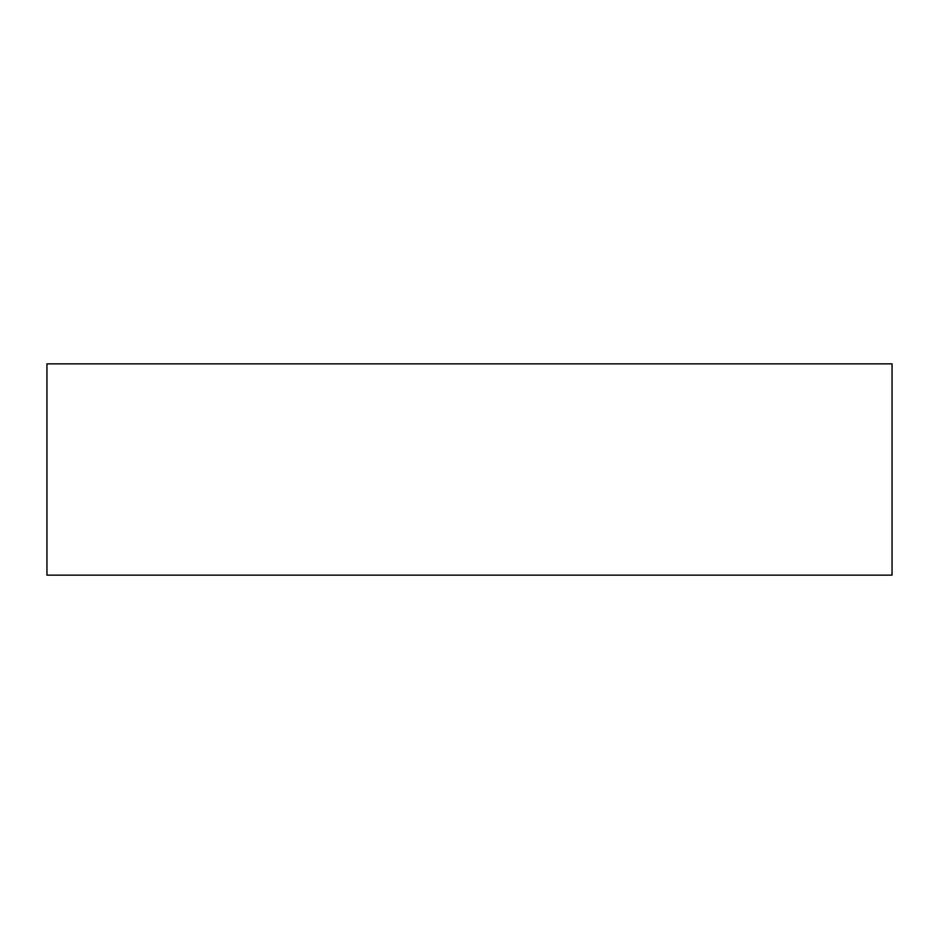<?xml version="1.0" encoding="UTF-8"?>
<svg xmlns="http://www.w3.org/2000/svg" width="939" height="939" viewBox="0 0 939 939"><rect width="100%" height="100%" fill="white"/><g stroke="black" fill="none" stroke-linecap="round" stroke-linejoin="round"><path stroke-width="0.7" stroke-dasharray="4.7 3.52" d="M46.95 575.138L892.05 575.138L892.05 363.863L46.95 363.863L46.95 575.138"/><path stroke-width="1.41" d="M46.95 575.138L892.05 575.138L892.05 363.863L46.95 363.863L46.95 575.138"/></g></svg>
